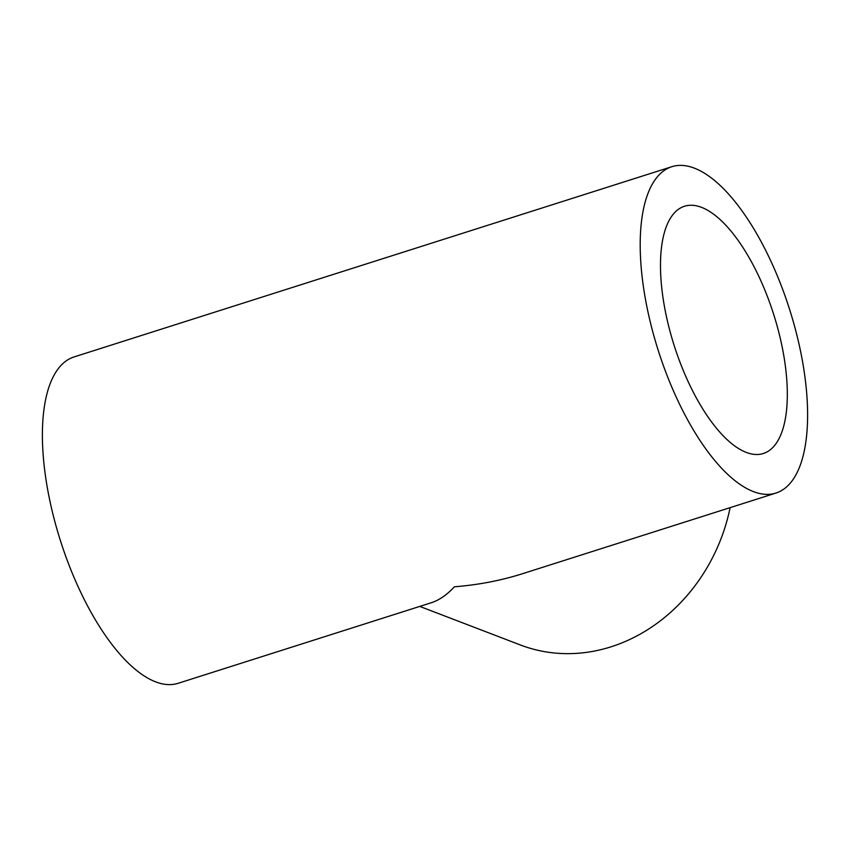 <?xml version="1.0" encoding="UTF-8"?>
<svg xmlns="http://www.w3.org/2000/svg" width="850" height="850" viewBox="0 0 850 850"><rect width="100%" height="100%" fill="white"/><g stroke="black" fill="none" stroke-linecap="round" stroke-linejoin="round"><path stroke-width="1.27" d="M775.848 493.096L522.633 573.676C500.916 580.561 478.168 584.928 454.399 586.787C446.973 594.851 439.259 600.174 431.258 602.756L178.043 683.336A171.286 68.85 -107.7 0 1 47.759 490.11A171.286 68.85 -107.7 0 1 74.152 356.904L671.957 166.664A171.286 68.85 -107.7 0 1 802.241 359.89A171.286 68.85 -107.7 0 1 775.848 493.096A171.286 68.85 -107.7 0 1 645.564 299.859A171.286 68.85 -107.7 0 1 671.957 166.664M730.118 507.641A171.286 149.334 111 0 1 520.402 644.98L419.762 606.411M783.254 352.612A129.763 52.158 -107.7 0 1 763.258 453.528A129.763 52.158 -107.7 0 1 664.551 307.137A129.763 52.158 -107.7 0 1 684.548 206.231A129.763 52.158 -107.7 0 1 783.254 352.612"/></g></svg>
